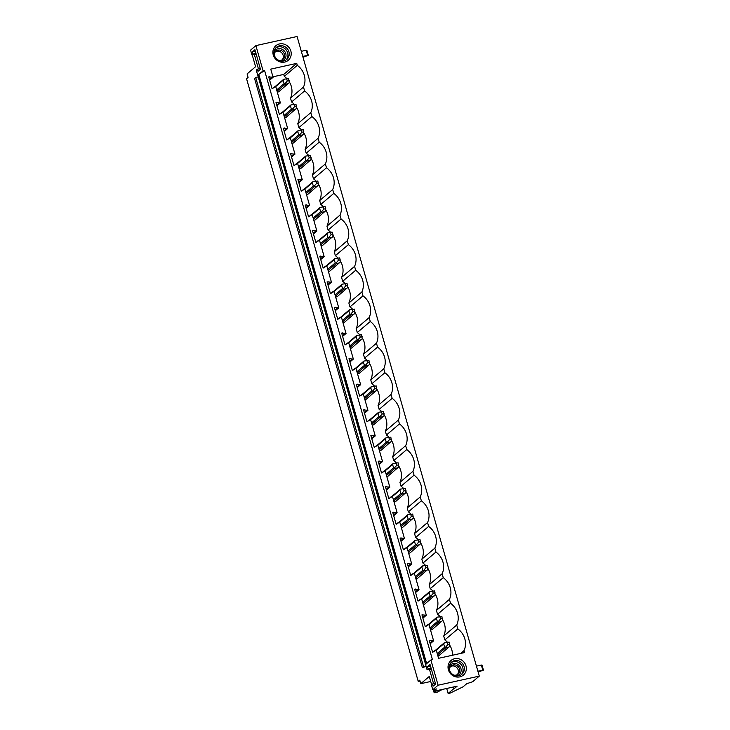 <?xml version="1.0" encoding="UTF-8"?>
<svg xmlns="http://www.w3.org/2000/svg" width="730" height="730" viewBox="0 0 730 730"><rect width="100%" height="100%" fill="white"/><g stroke="black" fill="none" stroke-linecap="round" stroke-linejoin="round"><path stroke-width="1.09" d="M453.677 686.93L454.179 688.682L457.144 686.163L433.538 691.383L436.43 688.928L432.771 689.74L438.091 685.214L430.91 660.002L432.425 659.674L264.588 70.481L258.812 74.433L263.074 70.819L255.892 45.607L297.092 36.5L479.291 676.108L472.666 681.729L466.716 683.718L463.048 686.83L450.337 693.016L448.138 693.5L446.705 688.472M430.91 660.002L426.649 663.616L258.812 74.433M256.139 54.038L251.95 54.969L250.573 50.124L255.892 45.607M251.95 54.969L253.009 54.066L252.388 51.867L254.916 49.722L260.473 69.24L257.945 71.385L257.325 69.186L256.257 70.098L257.754 75.336L258.329 74.843L426.165 664.035L425.581 664.519L427.077 669.766L428.145 668.862L427.515 666.673L430.043 664.528L435.6 684.046L433.082 686.182L432.452 683.992L431.384 684.895L432.771 689.74M426.037 666.116L423.528 666.663L255.692 77.48L258.858 76.696M255.692 77.48L254.551 78.448L422.387 667.64L426.11 666.371M423.528 666.663L422.387 667.64M256.203 54.239L254.378 54.641L258.447 68.939M420.024 681.053L418.244 681.446L246.557 78.749L248.081 77.453L247.078 73.922L255.591 66.695L252.233 54.905M418.244 681.446L419.759 680.15L420.772 683.682L429.286 676.455L431.631 684.685M433.538 691.383L433.054 689.677M431.33 669.045L429.505 669.447L433.574 683.745M460.73 653.414L464.024 650.612L464.581 652.565L438.584 658.305L436.257 650.138L432.607 652.282L429.249 640.484L433.611 640.858L430.18 643.769M432.324 641.141L429.997 643.121M430.226 640.274L429.386 640.976M434.971 650.421L432.835 652.237M452.509 655.23A17.547 16.261 49.7 0 0 449.78 645.284M447.344 642.126A17.547 16.261 49.7 0 0 444.835 639.927L457.838 628.895L456.734 624.999L443.721 636.04A17.547 16.261 49.7 0 0 442.49 619.661M464.024 650.612A17.547 16.261 49.7 0 0 457.838 628.895M433.611 640.858L428.957 624.524L425.307 626.668L421.949 614.87L426.32 615.244L422.889 618.155M425.033 615.527L422.697 617.507M422.925 614.651L422.086 615.363M427.671 624.807L425.535 626.623M444.835 639.927L443.721 636.04M440.053 616.512A17.547 16.261 49.7 0 0 437.535 614.313L450.547 603.272L449.434 599.385L436.421 610.417A17.547 16.261 49.7 0 0 435.19 594.047M456.734 624.999A17.547 16.261 49.7 0 0 450.547 603.272M426.32 615.244L421.657 598.91L418.016 601.055L414.649 589.256L419.02 589.63L415.589 592.541M417.733 589.913L415.406 591.893M415.625 589.037L414.795 589.749M420.38 599.193L418.244 601M437.535 614.313L436.421 610.417M432.753 590.898A17.547 16.261 49.7 0 0 430.235 588.699L443.247 577.658L442.134 573.762L429.13 584.803A17.547 16.261 49.7 0 0 427.889 568.433M449.434 599.385A17.547 16.261 49.7 0 0 443.247 577.658M419.02 589.63L414.366 573.287L410.716 575.432L407.358 563.633L411.72 564.007L408.289 566.918M410.433 564.29L408.106 566.27M408.335 563.423L407.495 564.126M413.08 573.57L410.944 575.386M430.235 588.699L429.13 584.803M425.453 565.275A17.547 16.261 49.7 0 0 422.944 563.076L435.947 552.044L434.843 548.148L421.83 559.189A17.547 16.261 49.7 0 0 420.589 542.81M442.134 573.762A17.547 16.261 49.7 0 0 435.947 552.044M411.72 564.007L407.066 547.673L403.416 549.818L400.058 538.019L404.42 538.393L400.998 541.304M403.142 538.676L400.806 540.656M401.035 537.8L400.195 538.512M405.78 547.956L403.644 549.772M422.944 563.076L421.83 559.189M418.153 539.662A17.547 16.261 49.7 0 0 415.644 537.462L428.647 526.421L427.543 522.534L414.53 533.566A17.547 16.261 49.7 0 0 413.299 517.196M434.843 548.148A17.547 16.261 49.7 0 0 428.647 526.421M404.42 538.393L399.766 522.059L396.125 524.204L392.758 512.405L397.129 512.779L393.698 515.69M395.842 513.062L393.516 515.042M393.735 512.186L392.904 512.898M398.489 522.342L396.353 524.149M415.644 537.462L414.53 533.566M410.862 514.048A17.547 16.261 49.7 0 0 408.344 511.849L421.356 500.807L420.243 496.911L407.24 507.952A17.547 16.261 49.7 0 0 405.999 491.582M427.543 522.534A17.547 16.261 49.7 0 0 421.356 500.807M397.129 512.779L392.475 496.436L388.825 498.581L385.467 486.782L389.829 487.156L386.398 490.067M388.543 487.448L386.216 489.419M386.444 486.572L385.604 487.275M391.189 496.719L389.053 498.535M408.344 511.849L407.24 507.952M403.562 488.425A17.547 16.261 49.7 0 0 401.044 486.226L414.056 475.193L412.952 471.297L399.94 482.338A17.547 16.261 49.7 0 0 398.699 465.959M420.243 496.911A17.547 16.261 49.7 0 0 414.056 475.193M389.829 487.156L385.175 470.823L381.525 472.967L378.167 461.168L382.529 461.543L379.098 464.453M381.252 461.825L378.916 463.805M379.144 460.949L378.304 461.661M383.889 471.105L381.754 472.921M401.044 486.226L399.94 482.338M396.262 462.811A17.547 16.261 49.7 0 0 393.753 460.612L406.756 449.57L405.652 445.683L392.64 456.724A17.547 16.261 49.7 0 0 391.408 440.345M412.952 471.297A17.547 16.261 49.7 0 0 406.756 449.57M382.529 461.543L377.875 445.209L374.234 447.353L370.867 435.554L375.238 435.929L371.807 438.839M373.952 436.212L371.625 438.192M371.844 435.335L371.013 436.047M376.598 445.492L374.463 447.298M393.753 460.612L392.64 456.724M388.971 437.197A17.547 16.261 49.7 0 0 386.453 434.998L399.465 423.957L398.352 420.069L385.349 431.101A17.547 16.261 49.7 0 0 384.108 414.731M405.652 445.683A17.547 16.261 49.7 0 0 399.465 423.957M375.238 435.929L370.584 419.586L366.935 421.739L363.577 409.931L367.938 410.306L364.507 413.226M366.652 410.598L364.325 412.569M364.553 409.722L363.713 410.433M369.298 419.869L367.163 421.685M386.453 434.998L385.349 431.101M381.671 411.583A17.547 16.261 49.7 0 0 379.153 409.375L392.165 398.343L391.061 394.446L378.049 405.488A17.547 16.261 49.7 0 0 376.808 389.117M398.352 420.069A17.547 16.261 49.7 0 0 392.165 398.343M367.938 410.306L363.284 393.972L359.635 396.116L356.276 384.318L360.638 384.692L357.207 387.603M359.361 384.975L357.025 386.955M357.253 384.099L356.413 384.81M361.998 394.255L359.863 396.071M379.153 409.375L378.049 405.488M374.371 385.96A17.547 16.261 49.7 0 0 371.862 383.761L384.865 372.72L383.761 368.832L370.749 379.874A17.547 16.261 49.7 0 0 369.517 363.494M391.061 394.446A17.547 16.261 49.7 0 0 384.865 372.72M360.638 384.692L355.984 368.358L352.344 370.502L348.976 358.704L353.347 359.078L349.916 361.989M352.061 359.361L349.725 361.341M349.953 358.485L349.123 359.196M354.698 368.641L352.563 370.448M371.862 383.761L370.749 379.874M367.08 360.346A17.547 16.261 49.7 0 0 364.562 358.147L377.574 347.106L376.461 343.219L363.458 354.251A17.547 16.261 49.7 0 0 362.217 337.88M383.761 368.832A17.547 16.261 49.7 0 0 377.574 347.106M353.347 359.078L348.694 342.735L345.044 344.888L341.676 333.081L346.047 333.464L342.616 336.375M344.761 333.747L342.434 335.718M342.662 332.871L341.822 333.583M347.407 343.027L345.272 344.834M364.562 358.147L363.458 354.251M359.78 334.732A17.547 16.261 49.7 0 0 357.262 332.533L370.274 321.492L369.161 317.596L356.158 328.637A17.547 16.261 49.7 0 0 354.917 312.267M376.461 343.219A17.547 16.261 49.7 0 0 370.274 321.492M346.047 333.464L341.394 317.121L337.744 319.265L334.386 307.467L338.747 307.841L335.316 310.752M337.461 308.124L335.134 310.104M335.362 307.248L334.523 307.96M340.107 317.404L337.972 319.22M357.262 332.533L356.158 328.637M352.48 309.109A17.547 16.261 49.7 0 0 349.971 306.91L362.974 295.869L361.87 291.982L348.858 303.023A17.547 16.261 49.7 0 0 347.626 286.644M369.161 317.596A17.547 16.261 49.7 0 0 362.974 295.869M338.747 307.841L334.094 291.507L330.444 293.652L327.086 281.853L331.457 282.227L328.026 285.138M330.17 282.51L327.834 284.49M328.062 281.634L327.232 282.346M332.807 291.79L330.672 293.597M349.971 306.91L348.858 303.023M345.19 283.495A17.547 16.261 49.7 0 0 342.671 281.296L355.683 270.255L354.57 266.368L341.558 277.4A17.547 16.261 49.7 0 0 340.326 261.03M361.87 291.982A17.547 16.261 49.7 0 0 355.683 270.255M331.457 282.227L326.803 265.884L323.153 268.038L319.786 256.239L324.156 256.613L320.726 259.524M322.87 256.896L320.543 258.867M320.771 256.02L319.932 256.732M325.516 266.176L323.381 267.983M342.671 281.296L341.558 277.4M337.89 257.882A17.547 16.261 49.7 0 0 335.371 255.682L348.383 244.641L347.27 240.745L334.267 251.786A17.547 16.261 49.7 0 0 333.026 235.416M354.57 266.368A17.547 16.261 49.7 0 0 348.383 244.641M324.156 256.613L319.503 240.27L315.853 242.415L312.495 230.616L316.856 230.99L313.425 233.901M315.57 231.273L313.243 233.253M313.471 230.406L312.632 231.109M318.216 240.553L316.081 242.369M335.371 255.682L334.267 251.786M330.59 232.259A17.547 16.261 49.7 0 0 328.08 230.059L341.083 219.027L339.979 215.131L326.967 226.172A17.547 16.261 49.7 0 0 325.735 209.793M347.27 240.745A17.547 16.261 49.7 0 0 341.083 219.027M316.856 230.99L312.203 214.656L308.553 216.801L305.195 205.002L309.566 205.376L306.135 208.287M308.279 205.659L305.943 207.639M306.171 204.783L305.332 205.495M310.916 214.939L308.781 216.755M328.08 230.059L326.967 226.172M323.299 206.645A17.547 16.261 49.7 0 0 320.78 204.446L333.793 193.404L332.679 189.517L319.667 200.549A17.547 16.261 49.7 0 0 318.435 184.179M339.979 215.131A17.547 16.261 49.7 0 0 333.793 193.404M309.566 205.376L304.912 189.034L301.262 191.187L297.895 179.388L302.266 179.762L298.835 182.673M300.979 180.045L298.652 182.025M298.871 179.169L298.041 179.881M303.625 189.325L301.49 191.132M320.78 204.446L319.667 200.549M315.999 181.031A17.547 16.261 49.7 0 0 313.48 178.832L326.493 167.79L325.379 163.894L312.376 174.935A17.547 16.261 49.7 0 0 311.135 158.565M332.679 189.517A17.547 16.261 49.7 0 0 326.493 167.79M302.266 179.762L297.612 163.42L293.962 165.564L290.604 153.765L294.966 154.139L291.535 157.05M293.679 154.422L291.352 156.403M291.58 153.555L290.741 154.258M296.325 163.703L294.19 165.518M313.48 178.832L312.376 174.935M308.699 155.408A17.547 16.261 49.7 0 0 306.189 153.209L319.192 142.177L318.088 138.28L305.076 149.321A17.547 16.261 49.7 0 0 303.844 132.942M325.379 163.894A17.547 16.261 49.7 0 0 319.192 142.177M294.966 154.139L290.312 137.806L286.662 139.95L283.304 128.151L287.675 128.526L284.244 131.436M286.388 128.808L284.052 130.789M284.28 127.932L283.441 128.644M289.025 138.089L286.89 139.904M306.189 153.209L305.076 149.321M301.408 129.794A17.547 16.261 49.7 0 0 298.889 127.595L311.902 116.554L310.788 112.666L297.776 123.698A17.547 16.261 49.7 0 0 296.544 107.328M318.088 138.28A17.547 16.261 49.7 0 0 311.902 116.554M287.675 128.526L283.012 112.192L279.371 114.336L276.004 102.538L280.375 102.912L276.944 105.823M279.088 103.195L276.761 105.175M276.98 102.319L276.15 103.03M281.734 112.475L279.599 114.281M298.889 127.595L297.776 123.698M294.108 104.18A17.547 16.261 49.7 0 0 291.589 101.981L304.602 90.94L303.488 87.043L290.485 98.085A17.547 16.261 49.7 0 0 289.244 81.714M310.788 112.666A17.547 16.261 49.7 0 0 304.602 90.94M263.074 70.819L264.588 70.481M438.091 685.214L479.291 676.108M284.645 62.087A9.572 8.87 -130.3 0 1 273.257 54.951A9.572 8.87 -130.3 0 1 279.471 43.937A9.572 8.87 -130.3 0 1 290.85 51.063A9.572 8.87 -130.3 0 1 284.645 62.087M280.375 102.912L275.721 86.569L272.071 88.713L268.713 76.915L273.075 77.289L270.748 69.122L296.745 63.373L297.302 65.326A17.547 16.261 -130.3 0 1 303.488 87.043M459.772 676.892A9.572 8.87 -130.3 0 1 448.393 669.757A9.572 8.87 -130.3 0 1 454.598 658.734A9.572 8.87 -130.3 0 1 465.986 665.87A9.572 8.87 -130.3 0 1 459.772 676.892M273.075 77.289L269.644 80.2M271.788 77.581L269.461 79.552M269.689 76.705L268.85 77.407M274.434 86.852L272.299 88.668M297.302 65.326L284.298 76.358L283.742 74.414L296.745 63.373M291.589 101.981L290.485 98.085M286.808 78.557A17.547 16.261 49.7 0 0 284.298 76.358M272.938 76.805L283.742 74.414M437.836 655.704L439.223 655.394L449.78 646.242L449.205 642.135L444.278 642.811L435.418 650.32M430.545 630.081L431.923 629.78L442.48 620.628L441.915 616.512L436.978 617.188L428.127 624.707M423.245 604.467L424.623 604.166L435.19 595.014L434.615 590.898L429.687 591.574L420.827 599.093M415.945 578.854L417.332 578.543L427.889 569.391L427.315 565.285L422.387 565.96L413.527 573.47M408.654 553.231L410.032 552.929L420.589 543.777L420.024 539.662L415.087 540.337L406.236 547.856M401.354 527.617L402.732 527.315L413.299 518.163L412.724 514.048L407.796 514.723L398.936 522.242M394.054 502.003L395.432 501.692L405.999 492.54L405.424 488.434L400.496 489.109L391.636 496.619M386.763 476.38L388.141 476.079L398.699 466.926L398.133 462.811L393.196 463.486L384.345 471.005M379.463 450.766L380.841 450.465L391.408 441.312L390.833 437.197L385.905 437.872L377.045 445.391M372.163 425.152L373.541 424.842L384.108 415.689L383.533 411.583L378.605 412.258L369.745 419.777M364.872 399.538L366.25 399.228L376.808 390.076L376.242 385.96L371.305 386.644L362.445 394.154M357.572 373.915L358.95 373.614L369.508 364.462L368.942 360.346L364.014 361.022L355.154 368.541M350.272 348.301L351.65 348L362.217 338.848L361.642 334.732L356.714 335.408L347.854 342.927M342.981 322.687L344.359 322.377L354.917 313.225L354.351 309.118L349.415 309.794L340.554 317.304M335.681 297.064L337.059 296.763L347.617 287.611L347.051 283.495L342.115 284.171L333.263 291.69M328.381 271.451L329.759 271.149L340.326 261.997L339.751 257.882L334.824 258.557L325.963 266.076M321.09 245.837L322.468 245.526L333.026 236.374L332.46 232.268L327.524 232.943L318.663 240.453M313.791 220.214L315.168 219.912L325.726 210.76L325.16 206.645L320.224 207.32L311.372 214.839M306.49 194.6L307.868 194.299L318.435 185.146L317.86 181.031L312.933 181.706L304.072 189.225M299.19 168.986L300.577 168.676L311.135 159.523L310.56 155.417L305.633 156.092L296.772 163.602M291.9 143.363L293.277 143.062L303.835 133.909L303.269 129.794L298.333 130.469L289.481 137.988M284.6 117.749L285.977 117.448L296.544 108.296L295.969 104.18L291.042 104.855L282.182 112.374M277.3 92.135L278.687 91.825L289.244 82.672L288.669 78.566L283.742 79.242L274.882 86.751M454.179 688.682L453.695 688.792L453.193 687.039M453.695 688.792L448.138 693.5M439.944 689.959L437.489 692.049L434.168 692.779L433.757 691.328M442.316 689.439L437.489 692.049M436.622 690.699L434.168 692.779M430.718 681.482L420.772 683.682M435.399 683.344L432.452 683.992M461.214 674.785A7.975 7.391 49.7 0 0 461.88 665.605A7.975 7.391 49.7 0 0 453.293 661.718A7.975 7.391 49.7 0 0 450.967 662.703M430.472 666.015L427.515 666.673M431.092 668.215L428.145 668.862M431.275 668.844L427.077 669.766M454.571 660.632A7.975 7.391 49.7 0 0 451.569 662.119A7.975 7.391 49.7 0 0 450.072 671.481A7.975 7.391 49.7 0 0 458.887 675.761A7.975 7.391 49.7 0 0 461.889 674.283A7.975 7.391 49.7 0 0 463.386 664.911A7.975 7.391 49.7 0 0 454.571 660.632M258.429 75.19L257.754 75.336M255.965 53.409L253.009 54.066M255.336 51.219L252.388 51.867M286.087 59.979A7.975 7.391 49.7 0 0 286.753 50.799A7.975 7.391 49.7 0 0 278.166 46.921A7.975 7.391 49.7 0 0 275.83 47.897M260.272 68.538L257.325 69.186M283.751 60.964A7.975 7.391 -130.3 0 1 274.945 56.684A7.975 7.391 -130.3 0 1 276.442 47.313A7.975 7.391 -130.3 0 1 279.444 45.835A7.975 7.391 -130.3 0 1 288.25 50.114A7.975 7.391 -130.3 0 1 286.762 59.477A7.975 7.391 -130.3 0 1 283.751 60.964M477.885 671.171L483.442 670.131L478.141 672.065M483.442 670.131L482.001 665.085L481.335 665.048L482.767 670.085M476.444 666.125L481.335 665.048M302.749 56.365L308.306 55.325L303.005 57.268M308.306 55.325L306.874 50.288L306.198 50.242L307.64 55.288M301.317 51.328L306.198 50.242M456.761 675.916A6.524 6.05 49.7 0 0 460.885 668.379A6.524 6.05 49.7 0 0 453.138 663.561A6.524 6.05 49.7 0 0 449.123 666.919M453.768 675.086A5.347 4.964 49.7 0 0 459.033 667.831A5.347 4.964 49.7 0 0 449.452 670.003M457.345 674.593A5.347 4.964 49.7 0 0 450.519 666.554M281.625 61.11A6.524 6.05 49.7 0 0 285.759 53.573A6.524 6.05 49.7 0 0 278.011 48.755A6.524 6.05 49.7 0 0 273.987 52.113M274.325 55.197A5.347 4.964 -130.3 0 1 283.906 53.025A5.347 4.964 -130.3 0 1 278.632 60.28M275.392 51.748A5.347 4.964 -130.3 0 1 282.218 59.796M437.215 653.496L444.652 647.182L443.694 643.842L436.257 650.147M443.694 643.842L444.415 642.884M444.278 642.811L449.205 642.135M444.652 647.182L445.638 647.163L445.711 647.848L448.959 647.136M437.571 654.755L445.711 647.848M445.638 647.163L447.828 644.581L447.253 642.564M447.828 644.581L449.78 644.152M429.915 627.882L437.352 621.568L436.403 618.219L428.966 624.533M436.403 618.219L437.115 617.261M436.978 617.188L441.915 616.512M437.352 621.568L438.338 621.54L438.42 622.234L441.659 621.513M430.271 629.141L438.42 622.234M438.338 621.54L440.537 618.967L439.962 616.95M440.537 618.967L442.49 618.529M422.615 602.259L430.052 595.954L429.103 592.605L421.666 598.919M429.103 592.605L429.824 591.647M429.687 591.574L434.615 590.898M430.052 595.954L431.038 595.926L431.12 596.62L434.359 595.899M422.98 603.527L431.12 596.62M431.038 595.926L433.237 593.344L432.662 591.327M433.237 593.344L435.19 592.915M415.324 576.645L422.761 570.331L421.803 566.991L414.366 573.296M421.803 566.991L422.524 566.033M422.387 565.96L427.315 565.285M422.761 570.331L423.747 570.312L423.82 570.997L427.068 570.285M415.68 577.914L423.82 570.997M423.747 570.312L425.937 567.73L425.362 565.714M425.937 567.73L427.889 567.301M408.024 551.031L415.461 544.717L414.512 541.368L407.066 547.683M414.512 541.368L415.224 540.419M415.087 540.337L420.024 539.662M415.461 544.717L416.447 544.689L416.529 545.383L419.768 544.662M408.38 552.291L416.529 545.383M416.447 544.689L418.637 542.116L418.062 540.1M418.637 542.116L420.599 541.678M400.724 525.408L408.161 519.103L407.212 515.754L399.775 522.069M407.212 515.754L407.933 514.796M407.796 514.723L412.724 514.048M408.161 519.103L409.147 519.076L409.229 519.769L412.468 519.048M401.089 526.677L409.229 519.769M409.147 519.076L411.346 516.493L410.771 514.477M411.346 516.493L413.299 516.064M393.434 499.795L400.87 493.48L399.912 490.14L392.475 496.446M399.912 490.14L400.633 489.182M400.496 489.109L405.424 488.434M400.87 493.48L401.847 493.462L401.929 494.146L405.177 493.434M393.789 501.063L401.929 494.146M401.847 493.462L404.046 490.879L403.471 488.863M404.046 490.879L405.999 490.45M386.134 474.181L393.57 467.866L392.621 464.517L385.175 470.832M392.621 464.517L393.333 463.568M393.196 463.486L398.133 462.811M393.57 467.866L394.556 467.848L394.638 468.532L397.877 467.82M386.489 475.44L394.638 468.532M394.556 467.848L396.746 465.265L396.171 463.249M396.746 465.265L398.708 464.827M378.834 448.558L386.27 442.252L385.321 438.903L377.885 445.218M385.321 438.903L386.042 437.945M385.905 437.872L390.833 437.197M386.27 442.252L387.256 442.225L387.338 442.918L390.577 442.197M379.198 449.826L387.338 442.918M387.256 442.225L389.455 439.652L388.88 437.626M389.455 439.652L391.408 439.214M371.534 422.944L378.979 416.629L378.021 413.29L370.584 419.604M378.021 413.29L378.742 412.331M378.605 412.258L383.533 411.583M378.979 416.629L379.956 416.611L380.038 417.295L383.286 416.584M371.899 424.212L380.038 417.295M379.956 416.611L382.155 414.029L381.58 412.012M382.155 414.029L384.108 413.6M364.243 397.33L371.679 391.015L370.73 387.666L363.284 393.981M370.73 387.666L371.442 386.717M371.305 386.644L376.242 385.96M371.679 391.015L372.665 390.997L372.747 391.681L375.987 390.97M364.599 398.589L372.747 391.681M372.665 390.997L374.855 388.415L374.28 386.398M374.855 388.415L376.817 387.986M356.943 371.707L364.38 365.401L363.43 362.053L355.994 368.367M363.43 362.053L364.142 361.095M364.014 361.022L368.942 360.346M364.38 365.401L365.365 365.374L365.447 366.068L368.687 365.347M357.308 372.975L365.447 366.068M365.365 365.374L367.564 362.801L366.989 360.784M367.564 362.801L369.517 362.363M349.643 346.093L357.089 339.779L356.13 336.439L348.694 342.753M356.13 336.439L356.851 335.481M356.714 335.408L361.642 334.732M357.089 339.779L358.065 339.76L358.147 340.445L361.396 339.733M350.008 347.361L358.147 340.445M358.065 339.76L360.264 337.178L359.689 335.161M360.264 337.178L362.217 336.749M342.352 320.479L349.789 314.165L348.84 310.825L341.394 317.13M348.84 310.825L349.551 309.867M349.415 309.794L354.351 309.118M349.789 314.165L350.774 314.146L350.856 314.831L354.096 314.119M342.708 321.738L350.856 314.831M350.774 314.146L352.964 311.564L352.389 309.547M352.964 311.564L354.926 311.135M335.052 294.865L342.489 288.551L341.54 285.202L334.103 291.516M341.54 285.202L342.251 284.244M342.115 284.171L347.051 283.495M342.489 288.551L343.474 288.523L343.556 289.217L346.796 288.496M335.417 296.124L343.556 289.217M343.474 288.523L345.673 285.95L345.098 283.934M345.673 285.95L347.626 285.512M327.752 269.242L335.198 262.928L334.24 259.588L326.803 265.902M334.24 259.588L334.96 258.63M334.824 258.557L339.751 257.882M335.198 262.928L336.174 262.909L336.256 263.603L339.496 262.882M328.117 270.511L336.256 263.603M336.174 262.909L338.373 260.327L337.798 258.31M338.373 260.327L340.326 259.898M320.461 243.628L327.898 237.314L326.94 233.974L319.503 240.279M326.94 233.974L327.66 233.016M327.524 232.943L331.803 232.094M332.46 232.268L331.812 232.094M327.898 237.314L328.883 237.296L328.965 237.98L332.205 237.268M320.817 244.888L328.965 237.98M328.883 237.296L331.073 234.713L330.498 232.697M331.073 234.713L333.026 234.284M313.161 218.014L320.598 211.7L319.649 208.351L312.212 214.666M319.649 208.351L320.361 207.393M320.224 207.32L325.16 206.645M320.598 211.7L321.583 211.673L321.665 212.366L324.905 211.645M313.517 219.274L321.665 212.366M321.583 211.673L323.782 209.099L323.207 207.083M323.782 209.099L325.735 208.661M305.861 192.392L313.307 186.086L312.349 182.737L304.912 189.052M312.349 182.737L313.07 181.779M312.933 181.706L317.86 181.031M313.307 186.086L314.283 186.059L314.365 186.752L317.605 186.031M306.226 193.66L314.365 186.752M314.283 186.059L316.482 183.476L315.907 181.46M316.482 183.476L318.435 183.047M298.57 166.778L306.007 160.463L305.049 157.123L297.612 163.429M305.049 157.123L305.77 156.165M305.633 156.092L310.56 155.417M306.007 160.463L306.992 160.445L307.065 161.129L310.314 160.418M298.926 168.046L307.065 161.129M306.992 160.445L309.182 157.862L308.607 155.846M309.182 157.862L311.135 157.434M291.27 141.164L298.707 134.849L297.758 131.5L290.321 137.815M297.758 131.5L298.47 130.551M298.333 130.469L303.269 129.794M298.707 134.849L299.692 134.822L299.774 135.515L303.014 134.794M291.626 142.423L299.774 135.515M299.692 134.822L301.891 132.249L301.317 130.232M301.891 132.249L303.844 131.811M283.97 115.541L291.407 109.235L290.458 105.886L283.021 112.201M290.458 105.886L291.179 104.928M291.042 104.855L295.969 104.18M291.407 109.235L292.392 109.208L292.474 109.901L295.714 109.181M284.335 116.809L292.474 109.901M292.392 109.208L294.591 106.626L294.017 104.609M294.591 106.626L296.544 106.197M276.679 89.927L284.116 83.612L283.158 80.273L275.721 86.578M283.158 80.273L283.879 79.314M283.742 79.242L288.669 78.566M284.116 83.612L285.101 83.594L285.174 84.278L288.423 83.567M277.035 91.195L285.174 84.278M285.101 83.594L287.291 81.012L286.717 78.995M287.291 81.012L289.244 80.583M258.238 76.924L425.608 664.501"/></g></svg>
